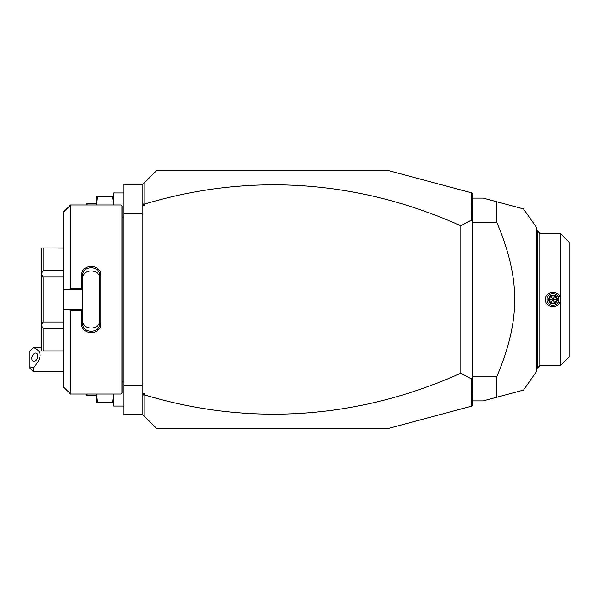 <?xml version="1.0" encoding="UTF-8"?>
<svg xmlns="http://www.w3.org/2000/svg" width="599" height="599" viewBox="0 0 599 599"><rect width="100%" height="100%" fill="white"/><g stroke="black" fill="none" stroke-linecap="round" stroke-linejoin="round"><path stroke-width="0.9" d="M471.143 192.713L472.798 193.163L472.798 405.837L388.579 428.405L156.549 428.405L142.802 414.658L123.896 414.658L123.896 184.342L142.802 184.342L156.549 170.595L388.579 170.595L471.143 192.713L471.278 220.125L460.766 225.771A875.042 618.752 90 0 0 144.516 204.102L144.516 205.562L142.802 205.562L142.802 184.342M142.802 213.566L123.896 213.566M142.802 385.434L123.896 385.434M121.14 394.03L122.174 392.996L122.174 206.004L121.14 204.97L121.14 394.03L70.615 394.03L70.615 310.619L69.462 309.466L63.734 309.466L63.734 387.156L70.615 394.03M70.615 288.381L70.615 204.97L63.734 211.844L63.734 289.534L69.462 289.534L70.615 288.381L81.614 288.381L81.614 275.473C81.067 263.448 101.403 263.455 100.864 275.473L100.864 323.527L99.831 323.265L99.831 278.924C100.377 268.285 82.093 268.285 82.647 278.924L82.647 275.735C82.085 265.117 100.385 265.11 99.831 275.735L100.864 275.473M69.462 289.534L82.647 289.534L82.647 309.586L81.614 310.619L70.615 310.619M81.614 288.381L82.647 289.534M82.647 289.414L82.647 275.735L81.614 275.473M100.864 323.527C101.403 335.552 81.067 335.552 81.614 323.527L81.614 310.619M81.614 323.527L82.647 323.265L82.647 309.586M99.831 320.076C100.377 330.715 82.093 330.715 82.647 320.076L82.647 323.265C82.085 333.883 100.385 333.89 99.831 323.265M82.647 309.466L69.462 309.466M63.734 289.534L63.734 309.466M63.734 277.023L43.113 277.023L41.391 273.773L41.391 247.941L63.734 248.076M63.734 270.546L43.113 270.546L41.391 273.661M63.734 321.977L43.113 321.977L43.113 277.023M63.734 328.454L43.113 328.454L41.391 325.339L41.391 273.773M43.113 321.977L41.391 325.227M63.734 350.924L43.113 350.924L43.113 328.454M43.113 350.924L41.391 351.059L41.391 325.339M43.113 270.546L43.113 248.076M142.802 414.658L142.802 205.562M142.802 202.829L143.176 204.581L144.157 203.847L144.157 182.987M144.516 205.562L143.176 204.581M472.798 194.877L471.278 192.893M471.143 406.287L471.278 378.875L460.766 373.229A875.042 618.752 -90 0 1 144.516 394.898L143.176 394.419L144.516 393.438L144.516 394.898M144.157 416.013L144.157 395.153M472.798 404.123L471.278 406.107M460.766 373.229L460.766 225.771M471.278 378.875L471.907 378.261L472.798 378.688M472.798 216.381L471.907 220.739L472.798 220.312M471.907 220.739L471.278 220.125M472.798 382.619L471.907 378.261M142.802 393.438L144.516 393.438M142.802 396.171L143.176 394.419M472.798 400.903L483.116 400.903L496.676 397.272L496.676 376.846L472.798 376.846M496.676 376.846C508.731 348.895 514.751 323.108 514.728 299.5C514.751 275.877 508.731 250.097 496.676 222.154L472.798 222.154M496.676 222.154L496.676 201.728L523.511 208.916L483.116 198.097L472.798 198.097M523.519 390.084L536.397 371.687L536.397 227.313L523.519 208.916L515.717 206.827M496.676 397.272L523.511 390.084L496.676 397.272M496.676 201.728L506.851 204.454M507.585 204.648L514.773 206.58M536.397 230.75L537.251 230.75L537.251 368.25L539.834 365.675L539.834 233.325L560.454 233.325L560.454 301.035C559.459 304.569 556.935 306.501 552.892 306.83C548.092 306.284 545.509 303.843 545.157 299.5C545.509 295.157 548.092 292.716 552.892 292.17C556.935 292.499 559.459 294.431 560.454 297.965M560.454 301.035L560.454 365.675L539.834 365.675M552.892 293.57A5.93 5.93 0 0 0 546.962 299.5A5.93 5.93 0 0 0 552.892 305.43A5.93 5.93 0 0 0 558.822 299.5A5.93 5.93 0 0 0 552.892 293.57M552.892 305.34A5.84 5.84 0 0 1 547.052 299.5A5.84 5.84 0 0 1 552.892 293.66A5.84 5.84 0 0 1 558.74 299.5A5.84 5.84 0 0 1 552.892 305.34M560.454 233.325L569.05 241.921L569.05 357.079L560.454 365.675M555.333 295.27L550.451 295.27L548.01 299.5L550.451 303.73L550.863 303.027L554.929 303.027L556.965 299.5L554.929 295.973L550.863 295.973L548.826 299.5L550.863 303.027L552.892 299.5L557.774 299.5L555.333 295.27L552.892 299.5L555.333 303.73L557.774 299.5M548.01 299.5L552.892 299.5L550.451 295.27M33.387 371.687L29.95 368.25L29.95 366.835L33.387 367.831L33.387 371.687L63.734 371.687M32.301 348.708L29.95 351.201L29.95 366.835M33.387 367.831C42.372 357.76 42.372 351.036 33.387 347.645M37.849 356.076A4.298 2.823 -69.6 0 0 36.307 353.178A4.298 2.823 -69.6 0 0 31.769 358.337A4.298 2.823 -69.6 0 0 33.312 361.234A4.298 2.823 -69.6 0 0 37.849 356.076M97.36 196.375L96.394 196.375L96.394 204.97L97.36 196.375L112.612 196.375L113.578 204.97L113.578 192.938L123.896 192.938M113.578 402.625L112.612 402.625L113.578 394.03L113.578 406.062L123.896 406.062M112.612 196.375L113.578 196.375M96.394 203.248L87.11 203.248L87.11 204.97M87.11 203.248L86.084 204.97M97.36 402.625L96.394 394.03L96.394 402.625L112.612 402.625M96.394 395.752L87.11 395.752L87.11 394.03M87.11 395.752L86.084 394.03M550.451 303.73L555.333 303.73M122.174 217.003L123.896 217.003M70.615 204.97L121.14 204.97M63.734 351.059L41.391 351.059M63.734 247.941L41.391 247.941M122.174 381.997L123.896 381.997M536.397 368.25L537.251 368.25M537.251 230.75L539.834 233.325M33.387 347.622L41.391 347.622"/></g></svg>

